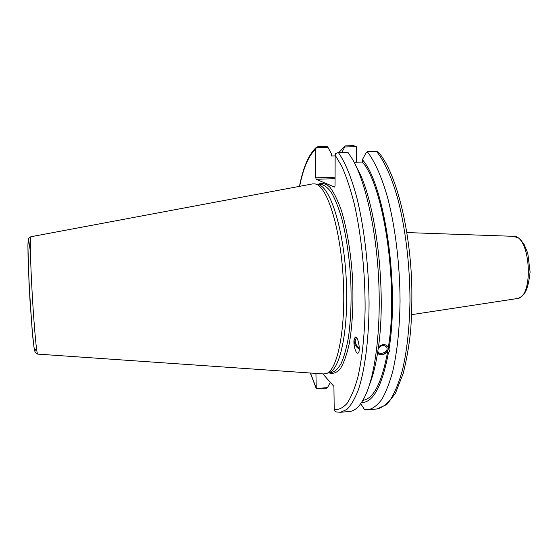 <?xml version="1.0" encoding="UTF-8"?>
<svg xmlns="http://www.w3.org/2000/svg" width="558" height="558" viewBox="0 0 558 558"><rect width="100%" height="100%" fill="white"/><g stroke="black" fill="none" stroke-linecap="round" stroke-linejoin="round"><path stroke-width="0.84" d="M338.873 152.522L345.088 145.882L353.751 145.659L356.311 146.677L356.548 162.225M341.859 152.439L344.739 146.984L356.311 146.677M345.088 145.882L344.739 146.984M335.072 177.165L315.8 177.814L315.779 149.202L316.156 147.737L327.999 147.424L331.431 153.799L331.424 155.982L335.156 155.877M378.226 348.422C381.379 344.977 384.239 344.628 386.806 347.39C388.947 351.659 379.6 355.955 377.933 351.463L377.759 350.919M378.443 346.818C382.586 343.798 385.864 343.895 388.284 347.104L389.575 351.303L388.41 352.851L387.698 351.463C384.239 355.097 380.814 355.739 377.41 353.374M369.508 384.657C372.758 376.587 375.401 366.271 377.445 353.695L378.08 349.496C387.126 291.897 375.792 199.624 356.904 167.93M377.417 353.228C382.265 355.627 385.92 354.211 388.382 348.994L388.103 346.748M338.336 152.536L347.871 152.271L352.572 159.351C364.953 180.715 375.597 226.283 378.457 275.408C381.309 324.533 376.022 371.021 366.201 393.683C361.186 405.045 355.648 410.974 349.594 411.469L340.506 412.292L346.86 409.474C350.982 405.408 354.783 398.928 358.278 390.042C364.897 370.359 368.971 339.131 369.068 303.224C368.768 267.017 364.423 229.219 357.322 199.611C351.784 178.239 345.2 162.19 338.336 152.536L335.567 153.548L335.156 155.124L335.044 185.793L334.64 187.063L316.142 179.299L335.072 178.651M376.58 151.476C384.232 161.018 391.514 176.886 397.582 198.027C405.338 227.315 409.928 264.715 409.977 300.574C409.537 327.567 407.012 350.822 402.402 370.324C399.082 382.063 395.273 391.521 390.984 398.691C386.499 404.487 381.832 407.912 376.978 408.979L386.82 404.515L395.448 393.257L403.267 373.281C406.97 357.915 409.446 343.428 410.695 329.813C411.762 314.775 412.104 299.123 411.727 282.864C409.614 224.93 395.155 170.915 378.324 152.097L376.58 151.476L367.304 151.734L366.104 152.697L362.379 159.714L362.358 162.05C383.702 185.688 398.649 285.229 388.361 347.278M362.358 162.05L354.184 162.294M362.379 159.714C384.225 183.282 399.661 285.243 389.079 348.659M359.275 347.997C354.958 344.391 354.079 340.966 356.639 337.729M355.439 337.025L354.149 339.731C354.009 343.672 355.718 346.804 359.268 349.113M354.051 339.787L355.181 337.116C357.992 335.093 361.012 351.882 358.041 353.123C356.046 354.581 353.214 344.997 354.051 339.787M330.322 382.349L327.49 387.608L316.281 388.556L315.919 373.4M322.852 373.881L333.914 386.415L334.207 409.488L334.577 410.841L336.376 411.964M315.8 177.814L316.142 179.299M315.521 184.021L318.095 184.642C329.876 186.26 343.282 227.252 346.134 277.284C349.099 327.309 340.54 369.584 329.025 372.556L326.542 373.476M316.156 147.737L318.039 146.587L326.932 146.356L327.999 147.424M327.49 387.608L326.479 388.166L318.067 388.877L316.281 388.556M312.529 183.91L315.096 183.917C326.855 185.514 340.275 226.897 343.163 277.459C346.162 328.013 337.625 370.679 326.13 373.623L323.577 373.93M360.74 403.685L364.486 409.544L368.127 409.781L376.978 408.979M367.304 151.734C374.767 161.304 381.881 177.214 387.817 198.411C395.42 227.776 399.947 265.273 400.058 301.215C399.674 328.278 397.254 351.575 392.804 371.105C389.596 382.865 385.906 392.337 381.735 399.514C377.382 405.303 372.849 408.728 368.127 409.781M388.41 352.851C382.111 386.157 373.149 402.716 361.528 402.541M387.698 351.463C381.909 382.551 373.644 398.844 362.902 400.337M516.924 298.6C519.756 298.118 522.421 296.145 524.911 292.692C527.261 289.037 528.991 282.139 530.1 272.011L527.777 253.255L524.178 244.557C518.584 237.31 520.991 238.761 513.304 236.313C530.707 234.841 534.383 298.042 516.924 298.6L411.658 314.656M328.739 372.772C332.735 374.237 336.593 372.925 340.296 368.824C343.819 363.063 346.818 354.644 349.287 343.561C352.51 325.279 353.667 301.732 352.468 276.914C350.787 252.132 346.902 228.878 341.587 211.091C337.841 200.371 333.886 192.357 329.722 187.042C325.565 183.401 321.589 182.536 317.788 184.461M317.404 184.475L320.648 184.356C324.184 184.844 327.776 187.586 331.424 192.58C335.023 198.871 338.392 207.206 341.517 217.585C346.03 234.876 349.057 254.692 350.598 277.026C351.652 299.388 350.947 319.42 348.471 337.116C346.567 347.787 344.188 356.457 341.343 363.125C338.301 368.51 335.051 371.649 331.591 372.542L328.355 372.807M315.926 387.28L310.478 373.023M299.618 186.33C303.447 167.533 308.832 155.152 315.779 149.202M335.156 155.124L341.977 166.675C346.406 176.746 350.487 189.05 354.211 203.586C361.242 234.207 365.295 273.134 365.099 309.55C364.576 336.446 361.926 360.189 357.608 378.247C354.469 389.184 350.912 397.617 346.943 403.553C342.828 408.003 338.58 409.984 334.207 409.488M312.745 183.868L30.83 236.752L28.604 238.559L27.907 245.241L28.144 262.12L29.979 300.441L32.685 336.258L34.198 348.924L35.21 352.53L37.658 354.1C36.668 354.386 34.164 327.651 32.301 295.538C30.432 263.432 29.818 236.585 30.83 236.752L30.85 236.752M30.411 251.832L28.702 240.093C28.284 239.57 28.019 241.44 27.9 245.687L29.051 283.869L32.218 331.166L34.233 349.064C34.756 351.47 35.14 351.519 35.377 349.217M513.304 236.313L406.88 232.567M316.574 147.124C308.881 154.057 303.182 167.128 299.472 186.358M310.332 373.016L316.093 388.18M336.202 411.923L340.506 412.292M37.658 354.1L323.8 373.951"/></g></svg>
